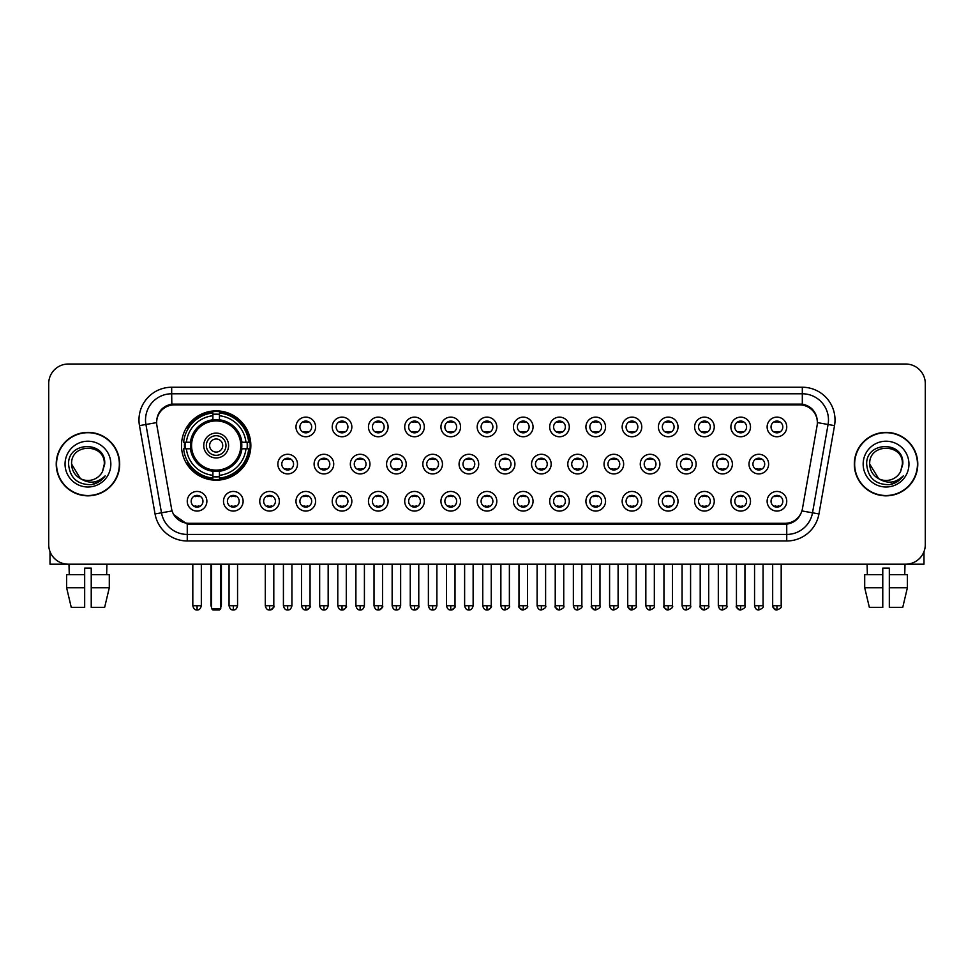 <?xml version="1.0" encoding="UTF-8"?>
<svg xmlns="http://www.w3.org/2000/svg" width="974" height="974" viewBox="0 0 974 974"><rect width="100%" height="100%" fill="white"/><g stroke="black" fill="none" stroke-linecap="round" stroke-linejoin="round"><path stroke-width="1.46" d="M181.493 445.52A34.674 34.674 0 0 0 216.167 480.194A34.674 34.674 0 0 0 250.842 445.52A34.674 34.674 0 0 0 216.167 410.858A34.674 34.674 0 0 0 181.493 445.52M243.123 501.257A9.813 9.813 0 0 1 233.31 511.07A9.813 9.813 0 0 1 223.496 501.257A9.813 9.813 0 0 1 233.31 491.444A9.813 9.813 0 0 1 243.123 501.257M227.417 501.257A5.893 5.893 0 0 0 233.31 507.15A5.893 5.893 0 0 0 239.202 501.257A5.893 5.893 0 0 0 233.31 495.376A5.893 5.893 0 0 0 227.417 501.257M279.368 501.257A9.813 9.813 0 0 1 269.555 511.07A9.813 9.813 0 0 1 259.741 501.257A9.813 9.813 0 0 1 269.555 491.444A9.813 9.813 0 0 1 279.368 501.257M263.662 501.257A5.893 5.893 0 0 0 269.555 507.15A5.893 5.893 0 0 0 275.435 501.257A5.893 5.893 0 0 0 269.555 495.376A5.893 5.893 0 0 0 263.662 501.257M315.6 501.257A9.813 9.813 0 0 1 305.787 511.07A9.813 9.813 0 0 1 295.974 501.257A9.813 9.813 0 0 1 305.787 491.444A9.813 9.813 0 0 1 315.6 501.257M299.907 501.257A5.893 5.893 0 0 0 305.787 507.15A5.893 5.893 0 0 0 311.68 501.257A5.893 5.893 0 0 0 305.787 495.376A5.893 5.893 0 0 0 299.907 501.257M351.845 501.257A9.813 9.813 0 0 1 342.032 511.07A9.813 9.813 0 0 1 332.219 501.257A9.813 9.813 0 0 1 342.032 491.444A9.813 9.813 0 0 1 351.845 501.257M336.152 501.257A5.893 5.893 0 0 0 342.032 507.15A5.893 5.893 0 0 0 347.925 501.257A5.893 5.893 0 0 0 342.032 495.376A5.893 5.893 0 0 0 336.152 501.257M388.09 501.257A9.813 9.813 0 0 1 378.277 511.07A9.813 9.813 0 0 1 368.464 501.257A9.813 9.813 0 0 1 378.277 491.444A9.813 9.813 0 0 1 388.09 501.257M372.385 501.257A5.893 5.893 0 0 0 378.277 507.15A5.893 5.893 0 0 0 384.158 501.257A5.893 5.893 0 0 0 378.277 495.376A5.893 5.893 0 0 0 372.385 501.257M424.335 501.257A9.813 9.813 0 0 1 414.522 511.07A9.813 9.813 0 0 1 404.709 501.257A9.813 9.813 0 0 1 414.522 491.444A9.813 9.813 0 0 1 424.335 501.257M408.63 501.257A5.893 5.893 0 0 0 414.522 507.15A5.893 5.893 0 0 0 420.403 501.257A5.893 5.893 0 0 0 414.522 495.376A5.893 5.893 0 0 0 408.63 501.257M460.568 501.257A9.813 9.813 0 0 1 450.755 511.07A9.813 9.813 0 0 1 440.942 501.257A9.813 9.813 0 0 1 450.755 491.444A9.813 9.813 0 0 1 460.568 501.257M444.874 501.257A5.893 5.893 0 0 0 450.755 507.15A5.893 5.893 0 0 0 456.648 501.257A5.893 5.893 0 0 0 450.755 495.376A5.893 5.893 0 0 0 444.874 501.257M496.813 501.257A9.813 9.813 0 0 1 487 511.07A9.813 9.813 0 0 1 477.187 501.257A9.813 9.813 0 0 1 487 491.444A9.813 9.813 0 0 1 496.813 501.257M481.107 501.257A5.893 5.893 0 0 0 487 507.15A5.893 5.893 0 0 0 492.893 501.257A5.893 5.893 0 0 0 487 495.376A5.893 5.893 0 0 0 481.107 501.257M533.058 501.257A9.813 9.813 0 0 1 523.245 511.07A9.813 9.813 0 0 1 513.432 501.257A9.813 9.813 0 0 1 523.245 491.444A9.813 9.813 0 0 1 533.058 501.257M517.352 501.257A5.893 5.893 0 0 0 523.245 507.15A5.893 5.893 0 0 0 529.125 501.257A5.893 5.893 0 0 0 523.245 495.376A5.893 5.893 0 0 0 517.352 501.257M569.291 501.257A9.813 9.813 0 0 1 559.478 511.07A9.813 9.813 0 0 1 549.665 501.257A9.813 9.813 0 0 1 559.478 491.444A9.813 9.813 0 0 1 569.291 501.257M553.597 501.257A5.893 5.893 0 0 0 559.478 507.15A5.893 5.893 0 0 0 565.37 501.257A5.893 5.893 0 0 0 559.478 495.376A5.893 5.893 0 0 0 553.597 501.257M605.536 501.257A9.813 9.813 0 0 1 595.723 511.07A9.813 9.813 0 0 1 585.91 501.257A9.813 9.813 0 0 1 595.723 491.444A9.813 9.813 0 0 1 605.536 501.257M589.842 501.257A5.893 5.893 0 0 0 595.723 507.15A5.893 5.893 0 0 0 601.615 501.257A5.893 5.893 0 0 0 595.723 495.376A5.893 5.893 0 0 0 589.842 501.257M641.781 501.257A9.813 9.813 0 0 1 631.968 511.07A9.813 9.813 0 0 1 622.155 501.257A9.813 9.813 0 0 1 631.968 491.444A9.813 9.813 0 0 1 641.781 501.257M626.075 501.257A5.893 5.893 0 0 0 631.968 507.15A5.893 5.893 0 0 0 637.848 501.257A5.893 5.893 0 0 0 631.968 495.376A5.893 5.893 0 0 0 626.075 501.257M678.026 501.257A9.813 9.813 0 0 1 668.213 511.07A9.813 9.813 0 0 1 658.4 501.257A9.813 9.813 0 0 1 668.213 491.444A9.813 9.813 0 0 1 678.026 501.257M662.32 501.257A5.893 5.893 0 0 0 668.213 507.15A5.893 5.893 0 0 0 674.093 501.257A5.893 5.893 0 0 0 668.213 495.376A5.893 5.893 0 0 0 662.32 501.257M714.259 501.257A9.813 9.813 0 0 1 704.446 511.07A9.813 9.813 0 0 1 694.632 501.257A9.813 9.813 0 0 1 704.446 491.444A9.813 9.813 0 0 1 714.259 501.257M698.565 501.257A5.893 5.893 0 0 0 704.446 507.15A5.893 5.893 0 0 0 710.338 501.257A5.893 5.893 0 0 0 704.446 495.376A5.893 5.893 0 0 0 698.565 501.257M750.504 501.257A9.813 9.813 0 0 1 740.69 511.07A9.813 9.813 0 0 1 730.877 501.257A9.813 9.813 0 0 1 740.69 491.444A9.813 9.813 0 0 1 750.504 501.257M734.798 501.257A5.893 5.893 0 0 0 740.69 507.15A5.893 5.893 0 0 0 746.583 501.257A5.893 5.893 0 0 0 740.69 495.376A5.893 5.893 0 0 0 734.798 501.257M786.749 501.257A9.813 9.813 0 0 1 776.935 511.07A9.813 9.813 0 0 1 767.122 501.257A9.813 9.813 0 0 1 776.935 491.444A9.813 9.813 0 0 1 786.749 501.257M771.043 501.257A5.893 5.893 0 0 0 776.935 507.15A5.893 5.893 0 0 0 782.816 501.257A5.893 5.893 0 0 0 776.935 495.376A5.893 5.893 0 0 0 771.043 501.257M206.878 501.257A9.813 9.813 0 0 1 197.065 511.07A9.813 9.813 0 0 1 187.252 501.257A9.813 9.813 0 0 1 197.065 491.444A9.813 9.813 0 0 1 206.878 501.257M191.184 501.257A5.893 5.893 0 0 0 197.065 507.15A5.893 5.893 0 0 0 202.957 501.257A5.893 5.893 0 0 0 197.065 495.376A5.893 5.893 0 0 0 191.184 501.257M297.484 464.099A9.813 9.813 0 0 1 287.671 473.912A9.813 9.813 0 0 1 277.858 464.099A9.813 9.813 0 0 1 287.671 454.286A9.813 9.813 0 0 1 297.484 464.099M281.778 464.099A5.893 5.893 0 0 0 287.671 469.992A5.893 5.893 0 0 0 293.564 464.099A5.893 5.893 0 0 0 287.671 458.218A5.893 5.893 0 0 0 281.778 464.099M333.729 464.099A9.813 9.813 0 0 1 323.916 473.912A9.813 9.813 0 0 1 314.103 464.099A9.813 9.813 0 0 1 323.916 454.286A9.813 9.813 0 0 1 333.729 464.099M318.023 464.099A5.893 5.893 0 0 0 323.916 469.992A5.893 5.893 0 0 0 329.796 464.099A5.893 5.893 0 0 0 323.916 458.218A5.893 5.893 0 0 0 318.023 464.099M369.962 464.099A9.813 9.813 0 0 1 360.149 473.912A9.813 9.813 0 0 1 350.348 464.099A9.813 9.813 0 0 1 360.149 454.286A9.813 9.813 0 0 1 369.962 464.099M354.268 464.099A5.893 5.893 0 0 0 360.149 469.992A5.893 5.893 0 0 0 366.041 464.099A5.893 5.893 0 0 0 360.149 458.218A5.893 5.893 0 0 0 354.268 464.099M406.207 464.099A9.813 9.813 0 0 1 396.394 473.912A9.813 9.813 0 0 1 386.581 464.099A9.813 9.813 0 0 1 396.394 454.286A9.813 9.813 0 0 1 406.207 464.099M390.513 464.099A5.893 5.893 0 0 0 396.394 469.992A5.893 5.893 0 0 0 402.286 464.099A5.893 5.893 0 0 0 396.394 458.218A5.893 5.893 0 0 0 390.513 464.099M442.452 464.099A9.813 9.813 0 0 1 432.639 473.912A9.813 9.813 0 0 1 422.826 464.099A9.813 9.813 0 0 1 432.639 454.286A9.813 9.813 0 0 1 442.452 464.099M426.746 464.099A5.893 5.893 0 0 0 432.639 469.992A5.893 5.893 0 0 0 438.531 464.099A5.893 5.893 0 0 0 432.639 458.218A5.893 5.893 0 0 0 426.746 464.099M478.697 464.099A9.813 9.813 0 0 1 468.884 473.912A9.813 9.813 0 0 1 459.071 464.099A9.813 9.813 0 0 1 468.884 454.286A9.813 9.813 0 0 1 478.697 464.099M462.991 464.099A5.893 5.893 0 0 0 468.884 469.992A5.893 5.893 0 0 0 474.764 464.099A5.893 5.893 0 0 0 468.884 458.218A5.893 5.893 0 0 0 462.991 464.099M514.929 464.099A9.813 9.813 0 0 1 505.116 473.912A9.813 9.813 0 0 1 495.303 464.099A9.813 9.813 0 0 1 505.116 454.286A9.813 9.813 0 0 1 514.929 464.099M499.236 464.099A5.893 5.893 0 0 0 505.116 469.992A5.893 5.893 0 0 0 511.009 464.099A5.893 5.893 0 0 0 505.116 458.218A5.893 5.893 0 0 0 499.236 464.099M551.174 464.099A9.813 9.813 0 0 1 541.361 473.912A9.813 9.813 0 0 1 531.548 464.099A9.813 9.813 0 0 1 541.361 454.286A9.813 9.813 0 0 1 551.174 464.099M535.469 464.099A5.893 5.893 0 0 0 541.361 469.992A5.893 5.893 0 0 0 547.254 464.099A5.893 5.893 0 0 0 541.361 458.218A5.893 5.893 0 0 0 535.469 464.099M587.419 464.099A9.813 9.813 0 0 1 577.606 473.912A9.813 9.813 0 0 1 567.793 464.099A9.813 9.813 0 0 1 577.606 454.286A9.813 9.813 0 0 1 587.419 464.099M571.714 464.099A5.893 5.893 0 0 0 577.606 469.992A5.893 5.893 0 0 0 583.487 464.099A5.893 5.893 0 0 0 577.606 458.218A5.893 5.893 0 0 0 571.714 464.099M623.652 464.099A9.813 9.813 0 0 1 613.851 473.912A9.813 9.813 0 0 1 604.038 464.099A9.813 9.813 0 0 1 613.851 454.286A9.813 9.813 0 0 1 623.652 464.099M607.959 464.099A5.893 5.893 0 0 0 613.851 469.992A5.893 5.893 0 0 0 619.732 464.099A5.893 5.893 0 0 0 613.851 458.218A5.893 5.893 0 0 0 607.959 464.099M659.897 464.099A9.813 9.813 0 0 1 650.084 473.912A9.813 9.813 0 0 1 640.271 464.099A9.813 9.813 0 0 1 650.084 454.286A9.813 9.813 0 0 1 659.897 464.099M644.204 464.099A5.893 5.893 0 0 0 650.084 469.992A5.893 5.893 0 0 0 655.977 464.099A5.893 5.893 0 0 0 650.084 458.218A5.893 5.893 0 0 0 644.204 464.099M696.142 464.099A9.813 9.813 0 0 1 686.329 473.912A9.813 9.813 0 0 1 676.516 464.099A9.813 9.813 0 0 1 686.329 454.286A9.813 9.813 0 0 1 696.142 464.099M680.436 464.099A5.893 5.893 0 0 0 686.329 469.992A5.893 5.893 0 0 0 692.222 464.099A5.893 5.893 0 0 0 686.329 458.218A5.893 5.893 0 0 0 680.436 464.099M732.387 464.099A9.813 9.813 0 0 1 722.574 473.912A9.813 9.813 0 0 1 712.761 464.099A9.813 9.813 0 0 1 722.574 454.286A9.813 9.813 0 0 1 732.387 464.099M716.681 464.099A5.893 5.893 0 0 0 722.574 469.992A5.893 5.893 0 0 0 728.455 464.099A5.893 5.893 0 0 0 722.574 458.218A5.893 5.893 0 0 0 716.681 464.099M768.62 464.099A9.813 9.813 0 0 1 758.807 473.912A9.813 9.813 0 0 1 748.994 464.099A9.813 9.813 0 0 1 758.807 454.286A9.813 9.813 0 0 1 768.62 464.099M752.926 464.099A5.893 5.893 0 0 0 758.807 469.992A5.893 5.893 0 0 0 764.7 464.099A5.893 5.893 0 0 0 758.807 458.218A5.893 5.893 0 0 0 752.926 464.099M315.6 426.941A9.813 9.813 0 0 1 305.787 436.754A9.813 9.813 0 0 1 295.974 426.941A9.813 9.813 0 0 1 305.787 417.128A9.813 9.813 0 0 1 315.6 426.941M299.907 426.941A5.893 5.893 0 0 0 305.787 432.833A5.893 5.893 0 0 0 311.68 426.941A5.893 5.893 0 0 0 305.787 421.06A5.893 5.893 0 0 0 299.907 426.941M351.845 426.941A9.813 9.813 0 0 1 342.032 436.754A9.813 9.813 0 0 1 332.219 426.941A9.813 9.813 0 0 1 342.032 417.128A9.813 9.813 0 0 1 351.845 426.941M336.152 426.941A5.893 5.893 0 0 0 342.032 432.833A5.893 5.893 0 0 0 347.925 426.941A5.893 5.893 0 0 0 342.032 421.06A5.893 5.893 0 0 0 336.152 426.941M388.09 426.941A9.813 9.813 0 0 1 378.277 436.754A9.813 9.813 0 0 1 368.464 426.941A9.813 9.813 0 0 1 378.277 417.128A9.813 9.813 0 0 1 388.09 426.941M372.385 426.941A5.893 5.893 0 0 0 378.277 432.833A5.893 5.893 0 0 0 384.158 426.941A5.893 5.893 0 0 0 378.277 421.06A5.893 5.893 0 0 0 372.385 426.941M424.335 426.941A9.813 9.813 0 0 1 414.522 436.754A9.813 9.813 0 0 1 404.709 426.941A9.813 9.813 0 0 1 414.522 417.128A9.813 9.813 0 0 1 424.335 426.941M408.63 426.941A5.893 5.893 0 0 0 414.522 432.833A5.893 5.893 0 0 0 420.403 426.941A5.893 5.893 0 0 0 414.522 421.06A5.893 5.893 0 0 0 408.63 426.941M460.568 426.941A9.813 9.813 0 0 1 450.755 436.754A9.813 9.813 0 0 1 440.942 426.941A9.813 9.813 0 0 1 450.755 417.128A9.813 9.813 0 0 1 460.568 426.941M444.874 426.941A5.893 5.893 0 0 0 450.755 432.833A5.893 5.893 0 0 0 456.648 426.941A5.893 5.893 0 0 0 450.755 421.06A5.893 5.893 0 0 0 444.874 426.941M496.813 426.941A9.813 9.813 0 0 1 487 436.754A9.813 9.813 0 0 1 477.187 426.941A9.813 9.813 0 0 1 487 417.128A9.813 9.813 0 0 1 496.813 426.941M481.107 426.941A5.893 5.893 0 0 0 487 432.833A5.893 5.893 0 0 0 492.893 426.941A5.893 5.893 0 0 0 487 421.06A5.893 5.893 0 0 0 481.107 426.941M533.058 426.941A9.813 9.813 0 0 1 523.245 436.754A9.813 9.813 0 0 1 513.432 426.941A9.813 9.813 0 0 1 523.245 417.128A9.813 9.813 0 0 1 533.058 426.941M517.352 426.941A5.893 5.893 0 0 0 523.245 432.833A5.893 5.893 0 0 0 529.125 426.941A5.893 5.893 0 0 0 523.245 421.06A5.893 5.893 0 0 0 517.352 426.941M569.291 426.941A9.813 9.813 0 0 1 559.478 436.754A9.813 9.813 0 0 1 549.665 426.941A9.813 9.813 0 0 1 559.478 417.128A9.813 9.813 0 0 1 569.291 426.941M553.597 426.941A5.893 5.893 0 0 0 559.478 432.833A5.893 5.893 0 0 0 565.37 426.941A5.893 5.893 0 0 0 559.478 421.06A5.893 5.893 0 0 0 553.597 426.941M605.536 426.941A9.813 9.813 0 0 1 595.723 436.754A9.813 9.813 0 0 1 585.91 426.941A9.813 9.813 0 0 1 595.723 417.128A9.813 9.813 0 0 1 605.536 426.941M589.842 426.941A5.893 5.893 0 0 0 595.723 432.833A5.893 5.893 0 0 0 601.615 426.941A5.893 5.893 0 0 0 595.723 421.06A5.893 5.893 0 0 0 589.842 426.941M641.781 426.941A9.813 9.813 0 0 1 631.968 436.754A9.813 9.813 0 0 1 622.155 426.941A9.813 9.813 0 0 1 631.968 417.128A9.813 9.813 0 0 1 641.781 426.941M626.075 426.941A5.893 5.893 0 0 0 631.968 432.833A5.893 5.893 0 0 0 637.848 426.941A5.893 5.893 0 0 0 631.968 421.06A5.893 5.893 0 0 0 626.075 426.941M678.026 426.941A9.813 9.813 0 0 1 668.213 436.754A9.813 9.813 0 0 1 658.4 426.941A9.813 9.813 0 0 1 668.213 417.128A9.813 9.813 0 0 1 678.026 426.941M662.32 426.941A5.893 5.893 0 0 0 668.213 432.833A5.893 5.893 0 0 0 674.093 426.941A5.893 5.893 0 0 0 668.213 421.06A5.893 5.893 0 0 0 662.32 426.941M714.259 426.941A9.813 9.813 0 0 1 704.446 436.754A9.813 9.813 0 0 1 694.632 426.941A9.813 9.813 0 0 1 704.446 417.128A9.813 9.813 0 0 1 714.259 426.941M698.565 426.941A5.893 5.893 0 0 0 704.446 432.833A5.893 5.893 0 0 0 710.338 426.941A5.893 5.893 0 0 0 704.446 421.06A5.893 5.893 0 0 0 698.565 426.941M750.504 426.941A9.813 9.813 0 0 1 740.69 436.754A9.813 9.813 0 0 1 730.877 426.941A9.813 9.813 0 0 1 740.69 417.128A9.813 9.813 0 0 1 750.504 426.941M734.798 426.941A5.893 5.893 0 0 0 740.69 432.833A5.893 5.893 0 0 0 746.583 426.941A5.893 5.893 0 0 0 740.69 421.06A5.893 5.893 0 0 0 734.798 426.941M786.749 426.941A9.813 9.813 0 0 1 776.935 436.754A9.813 9.813 0 0 1 767.122 426.941A9.813 9.813 0 0 1 776.935 417.128A9.813 9.813 0 0 1 786.749 426.941M771.043 426.941A5.893 5.893 0 0 0 776.935 432.833A5.893 5.893 0 0 0 782.816 426.941A5.893 5.893 0 0 0 776.935 421.06A5.893 5.893 0 0 0 771.043 426.941M156.911 425.626A17.666 17.666 0 0 1 174.297 404.904L799.703 404.904A17.666 17.666 0 0 1 817.089 425.626L802.442 508.708A17.666 17.666 0 0 1 785.044 523.306L188.956 523.306A17.666 17.666 0 0 1 171.558 508.708L156.911 425.626M184.61 448.795A31.728 31.728 0 0 1 184.61 442.257M56.224 464.099A31.728 31.728 0 0 0 87.952 495.827A31.728 31.728 0 0 0 119.68 464.099A31.728 31.728 0 0 0 87.952 432.371A31.728 31.728 0 0 0 56.224 464.099M854.32 464.099A31.728 31.728 0 0 0 886.048 495.827A31.728 31.728 0 0 0 917.776 464.099A31.728 31.728 0 0 0 886.048 432.371A31.728 31.728 0 0 0 854.32 464.099M156.717 419.952L156.668 422.594L156.717 419.952C158.08 411.247 163.072 405.975 171.68 404.113L802.32 404.113C810.916 405.963 815.908 411.235 817.283 419.952L817.332 422.594M171.68 387.238L802.32 387.238A32.714 32.714 0 0 1 834.523 425.626L818.951 513.943A32.714 32.714 0 0 1 786.736 540.972L187.264 540.972A32.714 32.714 0 0 1 155.049 513.943L139.477 425.626A32.714 32.714 0 0 1 171.68 387.238L171.68 393.776L802.32 393.776A26.164 26.164 0 0 1 828.083 424.494L812.511 512.799A26.164 26.164 0 0 1 786.736 534.434L187.264 534.434A26.164 26.164 0 0 1 161.489 512.799L145.917 424.494A26.164 26.164 0 0 1 171.68 393.776L171.826 404.088M161.428 409.482L166.128 405.927M166.286 405.841L170.852 404.259M786.736 540.972L786.736 524.17C794.516 522.88 799.544 518.46 801.833 510.924C799.557 518.46 794.528 522.868 786.736 524.17L189.297 524.292L187.264 524.17L173.482 514.479M815.591 413.889L817.283 419.952M925.3 383.634A19.626 19.626 0 0 0 905.674 364.02L68.326 364.02A19.626 19.626 0 0 0 48.7 383.634L48.7 544.563A19.626 19.626 0 0 0 68.326 564.189L905.674 564.189A19.626 19.626 0 0 0 925.3 544.563L925.3 383.634L925.3 544.563M801.906 510.936L812.511 512.799L828.083 424.494L834.523 425.626M48.7 383.634L48.7 544.563M905.674 364.02L68.326 364.02M68.326 564.189L905.674 564.189M119.352 464.099A31.399 31.399 0 0 0 87.952 432.7A31.399 31.399 0 0 0 56.553 464.099A31.399 31.399 0 0 0 87.952 495.51A31.399 31.399 0 0 0 119.352 464.099M80.379 478.599L71.601 464.099C70.591 443.012 105.302 443.012 104.303 464.099L102.514 471.55L104.705 464.099C106.324 440.492 67.851 441.064 68.57 464.099C69.872 478.015 77.543 484.857 91.568 484.638C97.29 483.542 101.82 480.62 105.155 475.872C97.619 483.128 89.425 484.078 80.611 478.721A16.351 16.351 0 0 0 102.514 471.55L104.303 464.33M80.611 478.721C74.888 475.568 71.881 470.698 71.601 464.099M65.051 464.099A22.901 22.901 0 0 0 87.952 487A22.901 22.901 0 0 0 110.841 464.099A22.901 22.901 0 0 0 87.952 441.21A22.901 22.901 0 0 0 65.051 464.099M105.119 475.945L99.311 481.582M99.178 481.667L91.678 484.626M50.003 551.613L50.003 564.189L125.89 564.189M66.609 574.66L66.609 587.748L71.26 607.374L66.609 587.748L66.609 574.66L84.677 574.66L84.677 568.122L91.227 568.122L91.227 574.66L109.295 574.66L109.295 587.748L104.644 607.374L109.295 587.748L91.227 587.748L91.227 574.66L91.227 607.374L104.644 607.374M106.921 564.189L106.641 574.66M84.677 574.66L84.677 607.374L71.26 607.374M66.609 587.748L84.677 587.748M68.984 564.189L69.264 574.66M917.447 464.099A31.399 31.399 0 0 0 886.048 432.7A31.399 31.399 0 0 0 854.648 464.099A31.399 31.399 0 0 0 886.048 495.51A31.399 31.399 0 0 0 917.447 464.099M902.399 464.33L900.609 471.55L902.801 464.099C904.42 440.492 865.947 441.064 866.665 464.099C867.968 478.015 875.638 484.857 889.676 484.638C895.386 483.542 899.915 480.62 903.263 475.872C895.715 483.128 887.533 484.078 878.706 478.721L869.697 464.099C868.698 443.012 903.409 443.012 902.399 464.099L900.609 471.55A16.351 16.351 0 0 1 878.706 478.721C872.996 475.568 869.989 470.698 869.697 464.099M863.159 464.099A22.901 22.901 0 0 0 886.048 487A22.901 22.901 0 0 0 908.949 464.099A22.901 22.901 0 0 0 886.048 441.21A22.901 22.901 0 0 0 863.159 464.099M903.215 475.945L897.419 481.582M897.285 481.667L889.773 484.626M241.601 448.795A25.641 25.641 0 0 0 219.442 420.086L219.442 420.086A25.641 25.641 0 0 0 190.734 448.795A25.641 25.641 0 0 0 241.601 448.795L241.601 448.795A25.641 25.641 0 0 1 219.442 470.953L219.442 475.312A29.963 29.963 0 0 0 245.947 448.795L248.711 448.795A32.714 32.714 0 0 1 219.442 478.076L219.442 475.312M185.267 448.795A31.071 31.071 0 0 1 185.267 442.257M219.442 414.62A31.071 31.071 0 0 0 212.904 414.62M247.067 442.257A31.071 31.071 0 0 1 247.067 448.795M245.947 442.257L248.711 442.257A32.714 32.714 0 0 0 219.442 412.976L219.442 419.782A25.945 25.945 0 0 1 241.917 442.257L245.947 442.257A29.963 29.963 0 0 0 219.442 415.74M186.387 448.795L183.623 448.795A32.714 32.714 0 0 0 212.904 478.076L212.904 471.27A25.945 25.945 0 0 1 190.429 448.795L186.387 448.795A29.963 29.963 0 0 0 212.904 475.312M245.947 448.795L241.917 448.795A25.945 25.945 0 0 1 219.442 471.27L219.442 470.953M190.734 448.795L190.734 448.795A25.641 25.641 0 0 0 212.904 470.953M219.442 476.42A31.071 31.071 0 0 1 212.904 476.42M212.904 415.74L212.904 412.976A32.714 32.714 0 0 0 183.623 442.257L190.429 442.257A25.945 25.945 0 0 1 212.904 419.782L212.904 415.74A29.963 29.963 0 0 0 186.387 442.257M240.773 445.52A24.593 24.593 0 0 1 216.167 470.125A24.593 24.593 0 0 1 191.574 445.52A24.593 24.593 0 0 1 216.167 420.926A24.593 24.593 0 0 1 240.773 445.52M228.598 445.52A12.431 12.431 0 0 0 216.167 433.101A12.431 12.431 0 0 0 203.736 445.52A12.431 12.431 0 0 0 216.167 457.95A12.431 12.431 0 0 0 228.598 445.52M225.98 445.52A9.813 9.813 0 0 0 216.167 435.707A9.813 9.813 0 0 0 206.354 445.52A9.813 9.813 0 0 0 216.167 455.333A9.813 9.813 0 0 0 225.98 445.52M222.717 445.52A6.538 6.538 0 0 1 216.167 452.07A6.538 6.538 0 0 1 209.629 445.52A6.538 6.538 0 0 1 216.167 438.982A6.538 6.538 0 0 1 222.717 445.52A6.538 6.538 0 0 0 216.167 438.982A6.538 6.538 0 0 0 209.629 445.52A6.538 6.538 0 0 1 216.167 438.982M188.639 427.866L187.093 427.866A34.017 34.017 0 0 1 250.184 445.52A34.017 34.017 0 0 1 187.093 463.186L188.639 463.186M211.589 564.189L211.589 608.677L220.745 608.677L220.745 564.189M211.589 608.677L212.904 609.98L219.442 609.98L220.745 608.677M303.827 432.493L303.827 431.567A5.016 5.016 0 0 0 307.76 431.567L307.76 432.493M307.76 421.401L307.76 422.326A5.016 5.016 0 0 0 303.827 422.326L303.827 421.401M340.072 432.493L340.072 431.567A5.016 5.016 0 0 0 343.992 431.567L343.992 432.493M343.992 421.401L343.992 422.326A5.016 5.016 0 0 0 340.072 422.326L340.072 421.401M376.317 432.493L376.317 431.567A5.016 5.016 0 0 0 380.237 431.567L380.237 432.493M380.237 421.401L380.237 422.326A5.016 5.016 0 0 0 376.317 422.326L376.317 421.401M412.55 432.493L412.55 431.567A5.016 5.016 0 0 0 416.482 431.567L416.482 432.493M416.482 421.401L416.482 422.326A5.016 5.016 0 0 0 412.55 422.326L412.55 421.401M448.795 432.493L448.795 431.567A5.016 5.016 0 0 0 452.715 431.567L452.715 432.493M452.715 421.401L452.715 422.326A5.016 5.016 0 0 0 448.795 422.326L448.795 421.401M485.04 432.493L485.04 431.567A5.016 5.016 0 0 0 488.96 431.567L488.96 432.493M488.96 421.401L488.96 422.326A5.016 5.016 0 0 0 485.04 422.326L485.04 421.401M521.285 432.493L521.285 431.567A5.016 5.016 0 0 0 525.205 431.567L525.205 432.493M525.205 421.401L525.205 422.326A5.016 5.016 0 0 0 521.285 422.326L521.285 421.401M557.518 432.493L557.518 431.567A5.016 5.016 0 0 0 561.45 431.567L561.45 432.493M561.45 421.401L561.45 422.326A5.016 5.016 0 0 0 557.518 422.326L557.518 421.401M593.763 432.493L593.763 431.567A5.016 5.016 0 0 0 597.683 431.567L597.683 432.493M597.683 421.401L597.683 422.326A5.016 5.016 0 0 0 593.763 422.326L593.763 421.401M630.008 432.493L630.008 431.567A5.016 5.016 0 0 0 633.928 431.567L633.928 432.493M633.928 421.401L633.928 422.326A5.016 5.016 0 0 0 630.008 422.326L630.008 421.401M666.24 432.493L666.24 431.567A5.016 5.016 0 0 0 670.173 431.567L670.173 432.493M670.173 421.401L670.173 422.326A5.016 5.016 0 0 0 666.24 422.326L666.24 421.401M702.485 432.493L702.485 431.567A5.016 5.016 0 0 0 706.406 431.567L706.406 432.493M706.406 421.401L706.406 422.326A5.016 5.016 0 0 0 702.485 422.326L702.485 421.401M738.73 432.493L738.73 431.567A5.016 5.016 0 0 0 742.651 431.567L742.651 432.493M742.651 421.401L742.651 422.326A5.016 5.016 0 0 0 738.73 422.326L738.73 421.401M774.975 432.493L774.975 431.567A5.016 5.016 0 0 0 778.896 431.567L778.896 432.493M778.896 421.401L778.896 422.326A5.016 5.016 0 0 0 774.975 422.326L774.975 421.401M285.711 469.651L285.711 468.725A5.016 5.016 0 0 0 289.631 468.725L289.631 469.651M289.631 458.547L289.631 459.484A5.016 5.016 0 0 0 285.711 459.484L285.711 458.547M321.956 469.651L321.956 468.725A5.016 5.016 0 0 0 325.876 468.725L325.876 469.651M325.876 458.547L325.876 459.484A5.016 5.016 0 0 0 321.956 459.484L321.956 458.547M358.188 469.651L358.188 468.725A5.016 5.016 0 0 0 362.121 468.725L362.121 469.651M362.121 458.547L362.121 459.484A5.016 5.016 0 0 0 358.188 459.484L358.188 458.547M394.433 469.651L394.433 468.725A5.016 5.016 0 0 0 398.354 468.725L398.354 469.651M398.354 458.547L398.354 459.484A5.016 5.016 0 0 0 394.433 459.484L394.433 458.547M430.678 469.651L430.678 468.725A5.016 5.016 0 0 0 434.599 468.725L434.599 469.651M434.599 458.547L434.599 459.484A5.016 5.016 0 0 0 430.678 459.484L430.678 458.547M466.911 469.651L466.911 468.725A5.016 5.016 0 0 0 470.844 468.725L470.844 469.651M470.844 458.547L470.844 459.484A5.016 5.016 0 0 0 466.911 459.484L466.911 458.547M503.156 469.651L503.156 468.725A5.016 5.016 0 0 0 507.089 468.725L507.089 469.651M507.089 458.547L507.089 459.484A5.016 5.016 0 0 0 503.156 459.484L503.156 458.547M539.401 469.651L539.401 468.725A5.016 5.016 0 0 0 543.322 468.725L543.322 469.651M543.322 458.547L543.322 459.484A5.016 5.016 0 0 0 539.401 459.484L539.401 458.547M575.646 469.651L575.646 468.725A5.016 5.016 0 0 0 579.567 468.725L579.567 469.651M579.567 458.547L579.567 459.484A5.016 5.016 0 0 0 575.646 459.484L575.646 458.547M611.879 469.651L611.879 468.725A5.016 5.016 0 0 0 615.812 468.725L615.812 469.651M615.812 458.547L615.812 459.484A5.016 5.016 0 0 0 611.879 459.484L611.879 458.547M648.124 469.651L648.124 468.725A5.016 5.016 0 0 0 652.044 468.725L652.044 469.651M652.044 458.547L652.044 459.484A5.016 5.016 0 0 0 648.124 459.484L648.124 458.547M684.369 469.651L684.369 468.725A5.016 5.016 0 0 0 688.289 468.725L688.289 469.651M688.289 458.547L688.289 459.484A5.016 5.016 0 0 0 684.369 459.484L684.369 458.547M720.602 469.651L720.602 468.725A5.016 5.016 0 0 0 724.534 468.725L724.534 469.651M724.534 458.547L724.534 459.484A5.016 5.016 0 0 0 720.602 459.484L720.602 458.547M756.847 469.651L756.847 468.725A5.016 5.016 0 0 0 760.779 468.725L760.779 469.651M760.779 458.547L760.779 459.484A5.016 5.016 0 0 0 756.847 459.484L756.847 458.547M195.104 506.809L195.104 505.883A5.016 5.016 0 0 0 199.025 505.883L199.025 506.809M199.025 495.705L199.025 496.643A5.016 5.016 0 0 0 195.104 496.643L195.104 495.705M923.997 551.613L923.997 564.189L848.111 564.189M864.705 574.66L864.705 587.748L869.356 607.374L864.705 587.748L864.705 574.66L882.773 574.66L882.773 568.122L889.323 568.122L889.323 574.66L907.391 574.66L907.391 587.748L902.74 607.374L907.391 587.748L889.323 587.748L889.323 574.66M905.016 564.189L904.736 574.66M882.773 574.66L882.773 607.374L869.356 607.374M864.705 587.748L882.773 587.748M902.74 607.374L889.323 607.374L889.323 587.748M867.079 564.189L867.359 574.66M231.349 506.809L231.349 505.883A5.016 5.016 0 0 0 235.27 505.883L235.27 506.809M235.27 495.705L235.27 496.643A5.016 5.016 0 0 0 231.349 496.643L231.349 495.705M267.594 506.809L267.594 505.883A5.016 5.016 0 0 0 271.515 505.883L271.515 506.809M271.515 495.705L271.515 496.643A5.016 5.016 0 0 0 267.594 496.643L267.594 495.705M303.827 506.809L303.827 505.883A5.016 5.016 0 0 0 307.76 505.883L307.76 506.809M307.76 495.705L307.76 496.643A5.016 5.016 0 0 0 303.827 496.643L303.827 495.705M340.072 506.809L340.072 505.883A5.016 5.016 0 0 0 343.992 505.883L343.992 506.809M343.992 495.705L343.992 496.643A5.016 5.016 0 0 0 340.072 496.643L340.072 495.705M376.317 506.809L376.317 505.883A5.016 5.016 0 0 0 380.237 505.883L380.237 506.809M380.237 495.705L380.237 496.643A5.016 5.016 0 0 0 376.317 496.643L376.317 495.705M412.55 506.809L412.55 505.883A5.016 5.016 0 0 0 416.482 505.883L416.482 506.809M416.482 495.705L416.482 496.643A5.016 5.016 0 0 0 412.55 496.643L412.55 495.705M448.795 506.809L448.795 505.883A5.016 5.016 0 0 0 452.715 505.883L452.715 506.809M452.715 495.705L452.715 496.643A5.016 5.016 0 0 0 448.795 496.643L448.795 495.705M485.04 506.809L485.04 505.883A5.016 5.016 0 0 0 488.96 505.883L488.96 506.809M488.96 495.705L488.96 496.643A5.016 5.016 0 0 0 485.04 496.643L485.04 495.705M521.285 506.809L521.285 505.883A5.016 5.016 0 0 0 525.205 505.883L525.205 506.809M525.205 495.705L525.205 496.643A5.016 5.016 0 0 0 521.285 496.643L521.285 495.705M557.518 506.809L557.518 505.883A5.016 5.016 0 0 0 561.45 505.883L561.45 506.809M561.45 495.705L561.45 496.643A5.016 5.016 0 0 0 557.518 496.643L557.518 495.705M593.763 506.809L593.763 505.883A5.016 5.016 0 0 0 597.683 505.883L597.683 506.809M597.683 495.705L597.683 496.643A5.016 5.016 0 0 0 593.763 496.643L593.763 495.705M630.008 506.809L630.008 505.883A5.016 5.016 0 0 0 633.928 505.883L633.928 506.809M633.928 495.705L633.928 496.643A5.016 5.016 0 0 0 630.008 496.643L630.008 495.705M666.24 506.809L666.24 505.883A5.016 5.016 0 0 0 670.173 505.883L670.173 506.809M670.173 495.705L670.173 496.643A5.016 5.016 0 0 0 666.24 496.643L666.24 495.705M702.485 506.809L702.485 505.883A5.016 5.016 0 0 0 706.406 505.883L706.406 506.809M706.406 495.705L706.406 496.643A5.016 5.016 0 0 0 702.485 496.643L702.485 495.705M738.73 506.809L738.73 505.883A5.016 5.016 0 0 0 742.651 505.883L742.651 506.809M742.651 495.705L742.651 496.643A5.016 5.016 0 0 0 738.73 496.643L738.73 495.705M774.975 506.809L774.975 505.883A5.016 5.016 0 0 0 778.896 505.883L778.896 506.809M778.896 495.705L778.896 496.643A5.016 5.016 0 0 0 774.975 496.643L774.975 495.705M802.32 387.238L802.32 404.113M139.477 425.626L145.917 424.494A26.164 26.164 0 0 1 145.516 419.952M145.917 424.494L156.644 422.594M187.264 540.972L187.264 524.17M155.049 513.943L172.094 510.936M817.356 422.594L828.083 424.494M812.511 512.799L818.951 513.943M210.932 564.189L210.932 604.757L211.589 604.757M216.167 452.07A6.538 6.538 0 0 1 209.629 445.52M220.745 604.757L221.402 604.757L221.402 564.189M212.904 476.724A31.363 31.363 0 0 0 219.442 476.724M247.359 448.795A31.363 31.363 0 0 0 247.359 442.257M219.442 414.327A31.363 31.363 0 0 0 212.904 414.327M287.671 605.731L283.422 605.731C284.165 608.762 285.577 610.187 287.671 609.98L287.671 605.731L291.92 605.731L291.92 564.189M323.916 605.731L319.667 605.731C320.397 608.762 321.822 610.187 323.916 609.98L323.916 605.731L328.165 605.731L328.165 564.189M360.149 605.731L355.9 605.731C356.642 608.762 358.067 610.187 360.149 609.98L360.149 605.731L364.41 605.731L364.41 564.189M396.394 605.731L392.145 605.731C392.887 608.762 394.3 610.187 396.394 609.98L396.394 605.731L400.643 605.731L400.643 564.189M432.639 605.731L428.39 605.731C429.132 608.762 430.545 610.187 432.639 609.98L432.639 605.731L436.888 605.731L436.888 564.189M468.884 605.731L464.622 605.731C465.365 608.762 466.789 610.187 468.884 609.98L468.884 605.731L473.133 605.731L473.133 564.189M505.116 605.731L500.867 605.731C501.61 608.762 503.022 610.187 505.116 609.98L505.116 605.731L509.378 605.731L509.378 564.189M541.361 605.731L537.112 605.731C537.855 608.762 539.267 610.187 541.361 609.98L541.361 605.731L545.61 605.731L545.61 564.189M577.606 605.731L573.357 605.731C574.088 608.762 575.512 610.187 577.606 609.98L577.606 605.731L581.855 605.731L581.855 564.189M613.851 605.731L609.59 605.731C610.333 608.762 611.757 610.187 613.851 609.98L613.851 605.731L618.1 605.731L618.1 564.189M650.084 605.731L645.835 605.731C646.578 608.762 647.99 610.187 650.084 609.98L650.084 605.731L654.333 605.731L654.333 564.189M686.329 605.731L682.08 605.731C682.823 608.762 684.235 610.187 686.329 609.98L686.329 605.731L690.578 605.731L690.578 564.189M722.574 605.731L718.313 605.731C719.056 608.762 720.48 610.187 722.574 609.98L722.574 605.731L726.823 605.731L726.823 564.189M758.807 605.731L754.558 605.731C755.3 608.762 756.713 610.187 758.807 609.98L758.807 605.731L763.068 605.731L763.068 564.189M197.065 605.731L192.815 605.731C193.558 608.762 194.97 610.187 197.065 609.98L197.065 605.731L201.326 605.731L201.326 564.189M233.31 605.731L229.06 605.731C229.803 608.762 231.215 610.187 233.31 609.98L233.31 605.731L237.559 605.731L237.559 564.189M269.555 605.731L265.293 605.731C266.036 608.762 267.46 610.187 269.555 609.98L269.555 605.731L273.804 605.731C274.668 607.094 273.244 608.507 269.555 609.98C271.649 610.187 273.061 608.762 273.804 605.731L273.804 564.189M305.787 605.731L301.538 605.731C302.281 608.762 303.705 610.187 305.787 609.98L305.787 605.731L310.049 605.731C310.913 607.094 309.488 608.507 305.787 609.98C307.881 610.187 309.306 608.762 310.049 605.731L310.049 564.189M342.032 605.731L337.783 605.731C338.526 608.762 339.938 610.187 342.032 609.98L342.032 605.731L346.281 605.731C347.146 607.094 345.733 608.507 342.032 609.98C344.126 610.187 345.539 608.762 346.281 605.731L346.281 564.189M378.277 605.731L374.028 605.731C374.771 608.762 376.183 610.187 378.277 609.98L378.277 605.731L382.526 605.731C383.391 607.094 381.978 608.507 378.277 609.98C380.371 610.187 381.784 608.762 382.526 605.731L382.526 564.189M414.522 605.731L410.261 605.731C411.004 608.762 412.428 610.187 414.522 609.98L414.522 605.731L418.771 605.731C419.636 607.094 418.211 608.507 414.522 609.98C416.604 610.187 418.029 608.762 418.771 605.731L418.771 564.189M450.755 605.731L446.506 605.731C447.249 608.762 448.661 610.187 450.755 609.98L450.755 605.731L455.016 605.731C455.869 607.094 454.456 608.507 450.755 609.98C452.849 610.187 454.274 608.762 455.016 605.731L455.016 564.189M487 605.731L482.751 605.731L482.751 564.189L482.751 605.731C483.494 608.762 484.906 610.187 487 609.98L487 605.731L491.249 605.731C492.113 607.094 490.701 608.507 487 609.98C489.094 610.187 490.506 608.762 491.249 605.731L491.249 564.189M523.245 605.731L518.984 605.731C518.131 607.094 519.544 608.507 523.245 609.98L523.245 605.731L527.494 605.731L527.494 564.189M559.478 605.731L555.229 605.731C554.364 607.094 555.789 608.507 559.478 609.98L559.478 605.731L563.739 605.731L563.739 564.189M595.723 605.731L591.474 605.731C590.609 607.094 592.022 608.507 595.723 609.98L595.723 605.731L599.972 605.731L599.972 564.189M627.719 564.189L627.719 605.731C628.461 608.762 629.874 610.187 631.968 609.98L631.968 605.731L627.719 605.731L627.755 606.364M631.968 609.98C635.669 608.507 637.081 607.094 636.217 605.731L636.217 564.189L636.217 605.731L631.968 605.731M668.213 605.731L663.951 605.731C663.087 607.094 664.511 608.507 668.213 609.98L668.213 605.731L672.462 605.731L672.462 564.189M704.446 605.731L700.196 605.731C699.332 607.094 700.756 608.507 704.446 609.98L704.446 605.731L708.707 605.731L708.707 564.189M740.69 605.731L736.441 605.731C735.577 607.094 736.989 608.507 740.69 609.98L740.69 605.731L744.94 605.731L744.94 564.189M772.674 564.189L772.674 605.731C773.417 608.762 774.841 610.187 776.935 609.98L776.935 605.731L772.674 605.731L772.723 606.364M781.185 564.189L781.185 605.731L776.935 605.731M210.932 604.757A5.235 5.235 0 0 0 211.589 607.289M220.745 607.289A5.235 5.235 0 0 0 221.402 604.757M518.984 605.731L518.984 564.189L518.984 605.731C519.726 608.762 521.151 610.187 523.245 609.98C526.934 608.507 528.358 607.094 527.494 605.731M555.229 605.731L555.229 564.189L555.229 605.731C555.971 608.762 557.396 610.187 559.478 609.98C563.179 608.507 564.603 607.094 563.739 605.731M628.011 607.289L631.335 609.943M736.441 605.731L736.441 564.189L736.441 605.731C737.184 608.762 738.596 610.187 740.69 609.98C744.392 608.507 745.804 607.094 744.94 605.731M772.979 607.289L776.302 609.943M283.422 605.731L283.422 564.189M291.92 605.731C291.177 608.762 289.765 610.187 287.671 609.98M319.667 605.731L319.667 564.189M328.165 605.731C327.422 608.762 326.01 610.187 323.916 609.98M355.9 605.731L355.9 564.189M364.41 605.731C363.667 608.762 362.243 610.187 360.149 609.98M392.145 605.731L392.145 564.189M400.643 605.731C399.912 608.762 398.488 610.187 396.394 609.98M428.39 605.731L428.39 564.189M436.888 605.731C436.145 608.762 434.733 610.187 432.639 609.98M464.622 605.731L464.622 564.189M473.133 605.731C472.39 608.762 470.978 610.187 468.884 609.98M500.867 605.731L500.867 564.189M509.378 605.731C510.23 607.094 508.818 608.507 505.116 609.98M537.112 605.731L537.112 564.189M545.61 605.731C546.475 607.094 545.063 608.507 541.361 609.98M573.357 605.731L573.357 564.189M581.855 605.731C582.72 607.094 581.295 608.507 577.606 609.98M609.59 605.731L609.59 564.189M618.1 605.731C618.965 607.094 617.54 608.507 613.851 609.98M645.835 605.731L645.835 564.189M654.333 605.731C655.198 607.094 653.785 608.507 650.084 609.98M682.08 605.731L682.08 564.189M690.578 605.731C691.443 607.094 690.03 608.507 686.329 609.98M718.313 605.731L718.313 564.189M726.823 605.731C727.688 607.094 726.263 608.507 722.574 609.98M754.558 605.731L754.558 564.189M763.068 605.731C763.92 607.094 762.508 608.507 758.807 609.98M192.815 605.731L192.815 564.189M201.326 605.731C200.583 608.762 199.159 610.187 197.065 609.98M229.06 605.731L229.06 564.189M237.559 605.731C236.816 608.762 235.404 610.187 233.31 609.98M265.293 605.731L265.293 564.189M301.538 605.731L301.538 564.189M337.783 605.731L337.783 564.189M374.028 605.731L374.028 564.189M410.261 605.731L410.261 564.189M446.506 605.731L446.506 564.189M591.474 564.189L591.474 605.731C592.216 608.762 593.629 610.187 595.723 609.98C599.424 608.507 600.836 607.094 599.972 605.731M663.951 564.189L663.951 605.731C664.694 608.762 666.119 610.187 668.213 609.98C671.902 608.507 673.326 607.094 672.462 605.731M700.196 564.189L700.196 605.731C700.939 608.762 702.351 610.187 704.446 609.98C708.147 608.507 709.559 607.094 708.707 605.731M781.185 605.731C782.049 607.094 780.624 608.507 776.935 609.98"/></g></svg>
